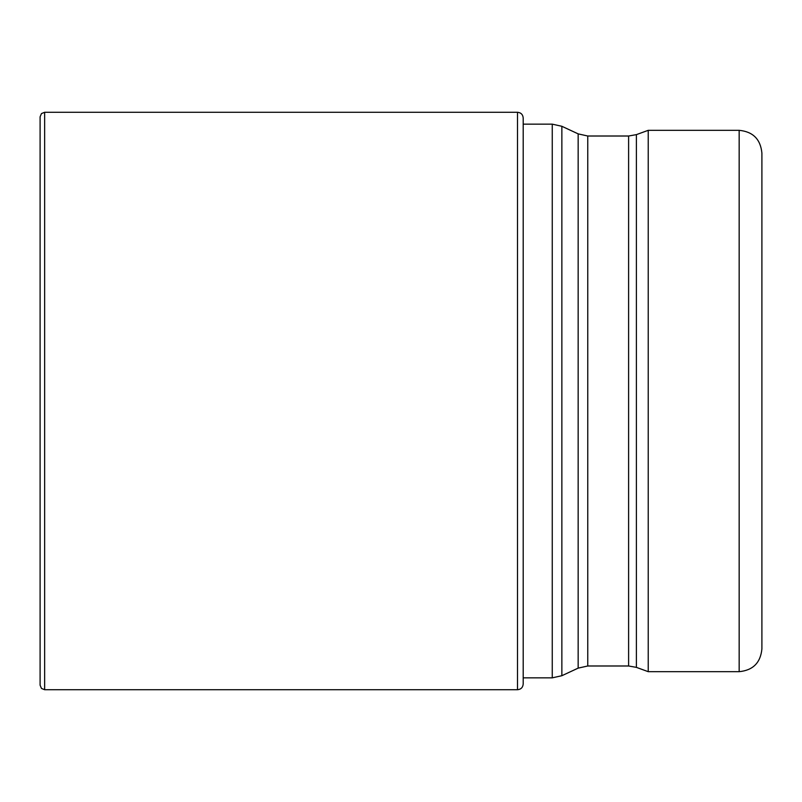 <?xml version="1.0" encoding="UTF-8"?>
<svg xmlns="http://www.w3.org/2000/svg" width="802" height="802" viewBox="0 0 802 802"><rect width="100%" height="100%" fill="white"/><g stroke="black" fill="none" stroke-linecap="round" stroke-linejoin="round"><path stroke-width="1.2" d="M40.1 116.831L40.1 685.169L41.453 688.417L44.651 689.72L44.651 112.28L41.453 113.583L40.1 116.831M44.651 112.28L517.511 112.28L517.511 689.72C520.959 689.379 522.854 687.484 523.195 684.036L523.195 117.964L523.195 124.15L552.257 124.15L561.861 126.285L561.861 675.715L552.257 677.85L552.257 124.15M648.227 671.675L739.163 671.675L739.163 130.325L648.227 130.325L648.227 671.675L636.387 667.364L628.608 665.991L628.608 136.009L636.387 134.636L636.387 667.364M739.163 130.325C752.978 131.668 760.547 139.247 761.9 153.062L761.9 648.938C760.547 662.753 752.978 670.332 739.163 671.675M628.608 136.009L587.766 136.009L587.766 665.991L578.162 668.126L578.162 133.874L561.861 126.285M517.511 112.28C520.959 112.621 522.854 114.516 523.195 117.964M517.511 689.72L44.651 689.72M552.257 677.85L523.195 677.85M578.162 668.126L561.861 675.715M628.608 665.991L587.766 665.991M636.387 134.636L648.227 130.325M578.162 133.874L587.766 136.009"/></g></svg>

